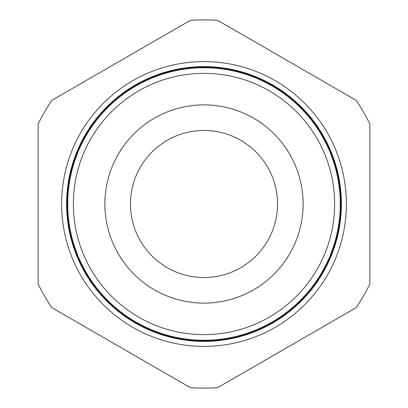 <?xml version="1.0" encoding="UTF-8"?>
<svg xmlns="http://www.w3.org/2000/svg" width="408" height="408" viewBox="0 0 408 408"><rect width="100%" height="100%" fill="white"/><g stroke="black" fill="none" stroke-linecap="round" stroke-linejoin="round"><path stroke-width="0.61" d="M61.603 204A142.397 142.397 0 0 1 204 61.603A142.397 142.397 0 0 1 346.397 204A142.397 142.397 0 0 1 204 346.397A142.397 142.397 0 0 1 61.603 204M334.626 204A130.626 130.626 0 0 1 204 334.626A130.626 130.626 0 0 1 73.374 204A130.626 130.626 0 0 1 204 73.374A130.626 130.626 0 0 1 334.626 204M67.728 204A136.272 136.272 0 0 0 204 340.272A136.272 136.272 0 0 0 340.272 204A136.272 136.272 0 0 0 204 67.728A136.272 136.272 0 0 0 67.728 204M340.308 204A136.308 136.308 0 0 1 204 340.308A136.308 136.308 0 0 1 67.692 204A136.308 136.308 0 0 1 204 67.692A136.308 136.308 0 0 1 340.308 204M67.397 204A136.604 136.604 0 0 0 204 340.603A136.604 136.604 0 0 0 340.603 204A136.604 136.604 0 0 0 204 67.397A136.604 136.604 0 0 0 67.397 204M340.629 204A136.629 136.629 0 0 1 204 340.629A136.629 136.629 0 0 1 67.371 204A136.629 136.629 0 0 1 204 67.371A136.629 136.629 0 0 1 340.629 204M67.06 204A136.94 136.94 0 0 0 204 340.94A136.94 136.94 0 0 0 340.94 204A136.94 136.94 0 0 0 204 67.06A136.94 136.94 0 0 0 67.06 204M340.95 204A136.95 136.95 0 0 1 204 340.95A136.95 136.95 0 0 1 67.05 204A136.95 136.95 0 0 1 204 67.05A136.95 136.95 0 0 1 340.95 204M66.728 204A137.272 137.272 0 0 0 204 341.272A137.272 137.272 0 0 0 341.272 204A137.277 137.277 0 0 1 204 341.277A137.277 137.277 0 0 1 66.723 204A137.277 137.277 0 0 1 204 66.723A137.277 137.277 0 0 1 341.277 204A137.272 137.272 0 0 0 204 66.728A137.272 137.272 0 0 0 66.728 204M341.394 204A137.394 137.394 0 0 1 204 341.394A137.394 137.394 0 0 1 66.606 204A137.394 137.394 0 0 1 204 66.606A137.394 137.394 0 0 1 341.394 204M277.547 204A73.547 73.547 0 0 0 204 130.453A73.547 73.547 0 0 0 130.453 204A73.547 73.547 0 0 0 204 277.547A73.547 73.547 0 0 0 277.547 204M303.124 204A99.124 99.124 0 0 0 204 104.876A99.124 99.124 0 0 0 104.876 204A99.124 99.124 0 0 0 204 303.124A99.124 99.124 0 0 0 303.124 204M51.862 307.688L190.271 387.6A184.115 184.115 0 0 0 217.729 387.6L356.138 307.688A184.115 184.115 0 0 0 369.867 283.912L369.867 124.088A184.115 184.115 0 0 0 356.138 100.312L217.729 20.4A184.115 184.115 0 0 0 190.271 20.4L51.862 100.312A184.115 184.115 0 0 0 38.133 124.088L38.133 283.912A184.115 184.115 0 0 0 51.862 307.688"/></g></svg>
